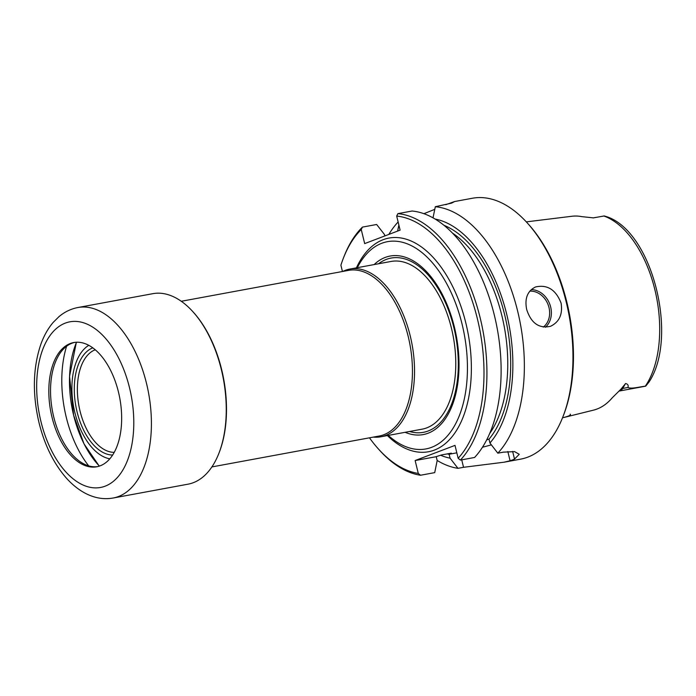 <?xml version="1.0" encoding="UTF-8"?>
<svg xmlns="http://www.w3.org/2000/svg" width="696" height="696" viewBox="0 0 696 696"><rect width="100%" height="100%" fill="white"/><g stroke="black" fill="none" stroke-linecap="round" stroke-linejoin="round"><path stroke-width="1.04" d="M357.3 267.69A105.392 58.629 79.5 0 1 377.85 245.053A105.392 58.629 79.5 0 1 462.092 324.223A105.392 58.629 79.5 0 1 415.555 449.216A105.392 58.629 79.5 0 1 388.281 435.409M374.144 264.576A90.784 50.503 79.5 0 1 454.41 327.146A90.784 50.503 79.5 0 1 405.124 432.303M342.441 271.501L340.901 265.176A130.552 72.628 79.5 0 1 343.302 258.373A130.552 72.628 79.5 0 1 361.25 229.532L364.678 243.6L400.113 230.132L396.685 216.064A130.552 72.628 79.5 0 1 476.864 316.697A130.552 72.628 79.5 0 1 458.151 458.281L455.001 445.379L415.138 460.535L418.287 473.437A130.552 72.628 79.5 0 1 378.537 449.111A130.552 72.628 79.5 0 1 369.463 437.819M627.957 387.472L622.676 388.446A12.128 6.751 79.5 0 1 619.431 391.013L645.244 386.245A12.128 6.751 79.5 0 0 645.731 386.123L645.331 386.184C639.476 386.819 631.455 389.212 627.957 387.472C628.618 385.358 627.827 384.035 625.565 383.513L622.676 388.446A6.316 4.411 30.3 0 0 620.98 389.134L612.175 397.886A97.771 54.392 79.5 0 1 593.462 410.153L563.221 417.644C568.884 416.173 571.225 415.025 570.242 414.198L570.207 414.172M645.731 386.123L649.124 381.878C678.557 337.125 652.665 232.22 607.086 216.813L604.25 215.951L593.401 217.874L581.752 216.63A96.927 53.923 -100.5 0 0 571.868 216.265L526.307 221.876M620.98 389.134L625.565 383.513M593.035 217.918A12.128 6.751 -100.5 0 1 593.401 217.874L593.035 217.918A12.128 6.751 -100.5 0 0 593.027 217.918L595.524 217.456M456.82 452.835L449.12 454.253L450.077 458.168A121.704 67.703 79.5 0 1 440.507 455.201M418.287 473.437L420.523 475.246L434.713 472.627L437.175 460.552L436.235 456.698L415.138 460.535M343.302 258.373L343.972 256.659A132.658 73.802 79.5 0 1 362.451 227.105L376.64 224.486L384.496 234.535L384.836 235.935M435.148 219.057A121.704 67.703 79.5 0 1 506.671 314.122A121.704 67.703 79.5 0 1 489.94 443.013L488.992 439.098L486.643 439.933M433.016 217.822L435.322 206.721L451.556 203.145L454.636 201.527L445.762 204.694M434.782 209.331L423.951 213.689M396.685 216.064L397.894 213.637L412.075 211.019A132.658 73.802 79.5 0 1 493.882 313.339A132.658 73.802 79.5 0 1 474.576 457.472L460.387 460.091L458.151 458.281M398.878 225.052L397.625 231.072M362.451 227.105L361.25 229.532M489.94 443.013L497.823 453.174L503.408 452.148L514.562 451.626L519.251 454.305L514.509 459.082A132.658 73.802 79.5 0 1 510.081 460.769L504.061 462.205L463.545 467.303L461.726 459.847M491.359 444.848A33.695 2.828 -13.7 0 1 482.45 447.241M450.077 458.168L457.959 468.33L463.545 467.303M436.218 456.637L441.595 454.932L451.356 453.148M451.06 453.183L449.12 454.253M454.636 201.527L472.393 198.247A132.658 73.802 79.5 0 1 527.168 222.816L528.403 224.182A130.552 72.628 79.5 0 1 566.866 302.281A130.552 72.628 79.5 0 1 563.638 414.92L562.977 416.634A132.658 73.802 79.5 0 1 520.591 459.151L504.061 462.205M527.168 222.816A132.658 73.802 79.5 0 1 566.257 302.177A132.658 73.802 79.5 0 1 562.977 416.634M435.322 206.721A132.658 73.802 79.5 0 1 517.65 311.155A132.658 73.802 79.5 0 1 497.823 453.174M526.681 309.494C524.488 298.48 527.446 290.971 535.546 286.961C547.369 284.333 555.887 289.719 561.089 303.134C562.838 314.331 559.306 322.057 550.501 326.311C539.052 328.782 531.109 323.179 526.681 309.494M457.959 468.33A132.658 73.802 79.5 0 1 437.149 460.447M388.838 234.413A132.658 73.802 79.5 0 1 398.129 221.989M420.523 475.246A132.658 73.802 79.5 0 1 379.772 450.477L378.537 449.111M397.894 213.637A132.658 73.802 79.5 0 1 479.692 315.958A132.658 73.802 79.5 0 1 460.387 460.091M380.86 436.784L422.098 429.171A85.286 47.441 -100.5 0 0 451.452 328.251A85.286 47.441 -100.5 0 0 391.108 261.444L349.879 269.056A85.286 47.441 79.5 0 1 410.222 335.872A85.286 47.441 79.5 0 1 380.86 436.784A85.286 47.441 79.5 0 1 373.361 437.097M114.205 452.357A52.426 29.162 79.5 0 1 78.918 405.838A52.426 29.162 79.5 0 1 95.256 349.775M112.604 455.045A54.819 30.493 79.5 0 1 75.899 406.394A54.819 30.493 79.5 0 1 92.803 347.835M109.777 458.821A58.96 32.799 79.5 0 1 73.637 406.812A58.96 32.799 79.5 0 1 88.81 345.32M181.282 301.272L348.583 270.37A84.225 46.858 79.5 0 1 408.178 336.359A84.225 46.858 79.5 0 1 379.181 436.027L211.88 466.929M342.763 271.44A85.286 47.441 79.5 0 1 349.879 269.056M192.818 311.625L193.436 312.304A95.813 53.296 79.5 0 1 221.659 369.62A95.813 53.296 79.5 0 1 219.292 452.287L218.962 453.139A96.866 53.888 79.5 0 1 188.007 484.181L113.161 498.014A96.866 53.888 -100.5 0 0 146.499 383.392A96.866 53.888 -100.5 0 0 77.969 307.51L152.816 293.677A96.866 53.888 79.5 0 1 192.818 311.625A96.866 53.888 79.5 0 1 221.354 369.567A96.866 53.888 79.5 0 1 218.962 453.139M118.459 392.039A63.171 35.139 79.5 0 1 96.718 466.79A63.171 35.139 79.5 0 1 50.678 411.049A63.171 35.139 79.5 0 1 73.767 342.545A63.171 35.139 79.5 0 1 118.459 392.039M97.571 466.607A63.171 35.139 79.5 0 1 52.4 410.736A63.171 35.139 79.5 0 1 74.629 342.406M88.714 465.894A88.444 49.198 79.5 0 1 66.259 417.261A88.444 49.198 79.5 0 1 66.607 346.234M356.413 267.847A108.654 60.448 79.5 0 1 413.737 242.243A108.654 60.448 79.5 0 1 465.876 323.188A108.654 60.448 79.5 0 1 454.627 433.303A108.654 60.448 79.5 0 1 387.394 435.574M449.137 454.314A117.92 65.598 79.5 0 1 447.293 453.879M444.065 225.347A117.92 65.598 79.5 0 1 506.218 321.622A117.92 65.598 79.5 0 1 489.001 439.159M514.509 459.082L512.639 451.417M510.081 460.769L507.828 451.521M452.6 233.186A115.814 64.424 79.5 0 1 504.356 327.25A115.814 64.424 79.5 0 1 489.619 433.582M529.769 291.154A19.793 16.365 -110.8 0 1 548.987 307.536A19.793 16.365 -110.8 0 1 543.289 327.103M531.222 289.64A21.054 17.409 -110.8 0 1 550.684 307.093A21.054 17.409 -110.8 0 1 545.412 327.259M603.85 216.004A95.9 53.348 79.5 0 1 654.849 289.588A95.9 53.348 79.5 0 1 645.331 386.184M378.572 263.758A88.609 49.294 79.5 0 1 453.827 327.477A88.609 49.294 79.5 0 1 409.561 431.485M76.543 342.232A82.119 45.684 -100.5 0 0 73.628 415.251A82.119 45.684 -100.5 0 0 99.415 466.085M40.942 421.506A84.225 46.858 -100.5 0 0 124.601 466.868A84.225 46.858 -100.5 0 0 90.175 325.632A84.225 46.858 -100.5 0 0 40.942 421.506M76.36 342.241L69.548 376.371L73.628 415.277L83.99 443.822L99.25 466.146M77.969 307.51C70.914 308.867 64.563 311.93 58.916 316.706L53.14 322.457C48.007 328.521 43.926 335.759 40.89 344.172C32.903 367.705 32.268 393.849 38.993 422.594C44.431 444.561 53.322 462.788 65.659 477.273C71.392 483.877 77.665 489.062 84.477 492.838C94.03 498.005 103.591 499.728 113.161 498.014"/></g></svg>
